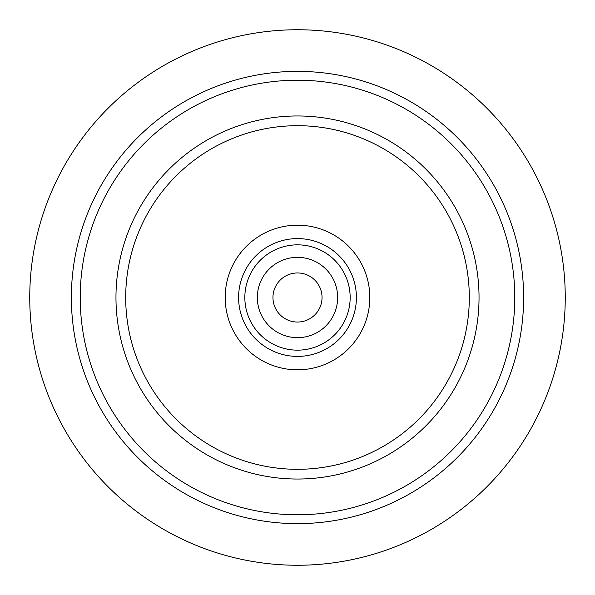 <?xml version="1.0" encoding="UTF-8"?>
<svg xmlns="http://www.w3.org/2000/svg" width="595" height="595" viewBox="0 0 595 595"><rect width="100%" height="100%" fill="white"/><g stroke="black" fill="none" stroke-linecap="round" stroke-linejoin="round"><path stroke-width="0.89" d="M297.5 257.338A40.163 40.163 0 0 0 257.338 297.5A40.163 40.163 0 0 0 297.5 337.663A40.163 40.163 0 0 0 337.663 297.5A40.163 40.163 0 0 0 297.5 257.338M297.5 272.956A24.544 24.544 0 0 0 272.956 297.5A24.544 24.544 0 0 0 297.5 322.044A24.544 24.544 0 0 0 322.044 297.5A24.544 24.544 0 0 0 297.5 272.956M297.5 350.158A52.657 52.657 0 0 0 350.158 297.5A52.657 52.657 0 0 0 297.5 244.843A52.657 52.657 0 0 0 244.843 297.5A52.657 52.657 0 0 0 297.5 350.158M225.185 297.5A72.315 72.315 0 0 0 297.5 369.815A72.315 72.315 0 0 0 369.815 297.5A72.315 72.315 0 0 0 297.5 225.185A72.315 72.315 0 0 0 225.185 297.5M125.694 297.5A171.806 171.806 0 0 0 297.5 469.306A171.806 171.806 0 0 0 469.306 297.5A171.806 171.806 0 0 0 297.5 125.694A171.806 171.806 0 0 0 125.694 297.5A171.806 171.806 0 0 0 297.5 469.306A171.806 171.806 0 0 1 125.694 297.5A171.806 171.806 0 0 1 297.5 125.694A171.806 171.806 0 0 0 125.694 297.5M297.5 356.405A58.905 58.905 0 0 0 356.405 297.5A58.905 58.905 0 0 0 297.5 238.595A58.905 58.905 0 0 0 238.595 297.5A58.905 58.905 0 0 0 297.5 356.405M297.5 80.221A217.279 217.279 0 0 0 80.221 297.5A217.279 217.279 0 0 0 297.5 514.779A217.279 217.279 0 0 0 514.779 297.5A217.279 217.279 0 0 0 297.5 80.221M297.5 29.75A267.75 267.75 0 0 1 565.25 297.5A267.75 267.75 0 0 1 297.5 565.25A267.75 267.75 0 0 1 29.75 297.5A267.75 267.75 0 0 1 297.5 29.75M297.5 523.63A226.13 226.13 0 0 0 523.63 297.5A226.13 226.13 0 0 0 297.5 71.37A226.13 226.13 0 0 0 71.37 297.5A226.13 226.13 0 0 0 297.5 523.63M297.5 479.035A181.535 181.535 0 0 1 115.965 297.5A181.535 181.535 0 0 1 297.5 115.965A181.535 181.535 0 0 1 479.035 297.5A181.535 181.535 0 0 1 297.5 479.035"/></g></svg>
